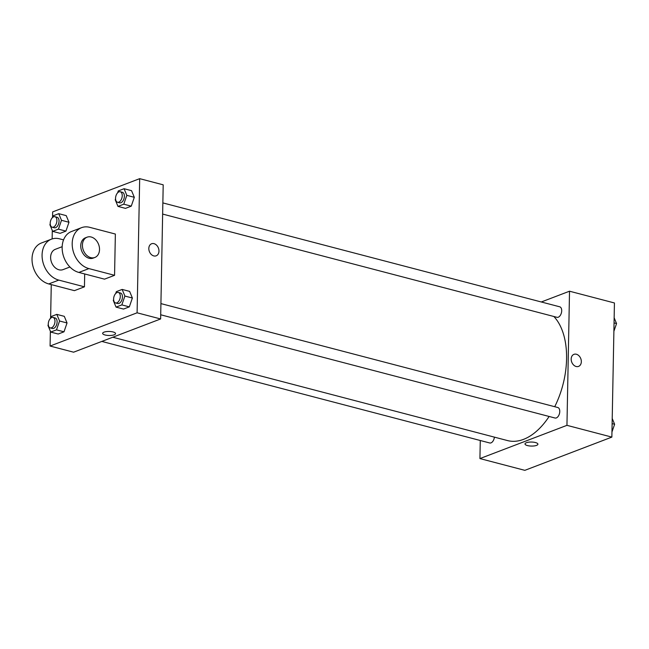 <?xml version="1.0" encoding="UTF-8"?>
<svg xmlns="http://www.w3.org/2000/svg" width="649" height="649" viewBox="0 0 649 649"><rect width="100%" height="100%" fill="white"/><g stroke="black" fill="none" stroke-linecap="round" stroke-linejoin="round"><path stroke-width="0.97" d="M541.307 301.98L569.522 291.206L614.433 302.961L611.861 437.101L524.838 470.338L479.927 458.575L480.276 440.501M569.522 291.206L566.95 425.338L611.861 437.101M566.95 425.338L479.927 458.575M537.907 444.184A6.449 2.012 1.1 0 1 534.265 445.92A6.449 2.012 1.1 0 1 527.483 445.571A6.449 2.012 1.1 0 1 525.009 443.932A6.449 2.012 1.1 0 1 531.499 442.042A6.449 2.012 1.1 0 1 537.907 444.184A6.449 2.012 1.1 0 1 534.265 445.92A6.449 2.012 1.1 0 1 527.483 445.579A6.449 2.012 1.1 0 1 525.009 443.932M112.796 337.229L507.526 440.574A67.902 39.443 -75.3 0 0 549.119 416.471M554.725 406.704A67.902 39.443 -75.3 0 0 553.857 316.493M162.639 214.073L556.98 317.312A5.435 3.156 -75.3 0 0 561.409 312.859A5.435 3.156 -75.3 0 0 559.738 306.807L162.858 202.902M160.709 314.781L555.049 418.021A5.435 3.156 -75.3 0 0 559.479 413.567A5.435 3.156 -75.3 0 0 557.799 407.515L160.92 303.602M101.828 341.423L489.719 442.975A5.435 3.156 -75.3 0 0 494.4 437.134M573.951 354.346A6.449 4.851 -110.9 0 1 581.334 361.704A6.449 4.851 -110.9 0 1 578.559 366.401A6.449 4.851 -110.9 0 1 571.728 362.101A6.449 4.851 -110.9 0 1 573.951 354.346A6.449 4.851 -110.9 0 1 581.334 361.704A6.449 4.851 -110.9 0 1 578.551 366.401M52.561 217.001L52.658 211.898L139.681 178.662L163.199 184.827L160.627 318.959L73.605 352.196L50.087 346.039L50.371 331.225M614.149 317.775L616.55 323.567L613.889 331.29M614.051 322.91L616.55 323.567M612.218 418.483L614.619 424.268L611.958 431.999M612.112 423.619L614.619 424.268M52.309 217.739L52.95 215.882L58.743 213.667L61.493 220.303L58.451 229.146L52.65 231.36L49.9 224.732L50.224 223.8M52.18 227.207L54.321 227.767A5.435 3.156 -75.3 0 0 58.751 223.313A5.435 3.156 -75.3 0 0 57.071 217.261L54.938 216.701A5.435 3.156 -75.3 0 0 50.208 223.232A5.435 3.156 -75.3 0 0 52.18 227.207A5.435 3.156 -75.3 0 0 56.609 222.753A5.435 3.156 -75.3 0 0 54.938 216.701M61.493 220.303L68.981 222.258L65.93 231.109L60.138 233.324L52.65 231.36M58.451 229.146L65.93 231.109L60.138 233.324M58.743 213.667L66.23 215.63L68.981 222.258L65.93 231.109M117.639 192.785L118.28 190.928L124.073 188.713L126.823 195.349L123.781 204.192L117.98 206.406L115.23 199.778L115.554 198.845M117.518 202.253L119.651 202.821A5.435 3.156 -75.3 0 0 124.081 198.359A5.435 3.156 -75.3 0 0 122.401 192.307L120.268 191.747A5.435 3.156 -75.3 0 0 115.546 198.278A5.435 3.156 -75.3 0 0 117.518 202.253A5.435 3.156 -75.3 0 0 121.939 197.799A5.435 3.156 -75.3 0 0 120.268 191.747M126.823 195.349L134.311 197.304L131.26 206.155L125.468 208.37L117.98 206.406M123.781 204.192L131.26 206.155L125.468 208.37M124.073 188.713L131.56 190.676L134.311 197.304L131.26 206.155M50.371 318.448L51.011 316.59L56.812 314.376L59.562 321.004L56.512 329.854L50.719 332.069L47.969 325.433L48.286 324.5M50.249 327.915L52.391 328.475A5.435 3.156 -75.3 0 0 56.82 324.021A5.435 3.156 -75.3 0 0 55.141 317.969L52.999 317.41A5.435 3.156 -75.3 0 0 48.277 323.94A5.435 3.156 -75.3 0 0 50.249 327.915A5.435 3.156 -75.3 0 0 54.678 323.462A5.435 3.156 -75.3 0 0 52.999 317.41M59.562 321.004L67.042 322.967L64 331.809L58.199 334.024L50.719 332.069M56.512 329.854L64 331.809L58.199 334.024M56.812 314.376L64.3 316.339L67.042 322.967L64 331.809M115.709 293.494L116.341 291.636L122.142 289.422L124.892 296.058L121.842 304.9L116.049 307.115L113.299 300.479L113.616 299.546M115.579 302.961L117.72 303.521A5.435 3.156 -75.3 0 0 122.15 299.067A5.435 3.156 -75.3 0 0 120.471 293.015L118.329 292.456A5.435 3.156 -75.3 0 0 113.607 298.986A5.435 3.156 -75.3 0 0 115.579 302.961A5.435 3.156 -75.3 0 0 120.008 298.508A5.435 3.156 -75.3 0 0 118.329 292.456M124.892 296.058L132.38 298.013L129.329 306.855L123.529 309.07L116.049 307.115M121.842 304.9L129.329 306.855L123.529 309.07M122.142 289.422L129.63 291.385L132.38 298.013L129.329 306.855M50.63 317.71L51.263 284.603M52.139 238.921L52.301 230.517M156.198 255.82A6.449 4.851 69.1 0 0 158.851 249.589A6.449 4.851 69.1 0 0 154.008 243.667A6.449 4.851 -110.9 0 1 158.851 249.589A6.449 4.851 -110.9 0 1 156.198 255.82A6.449 4.851 -110.9 0 1 149.367 251.52A6.449 4.851 -110.9 0 1 151.59 243.764A6.449 4.851 -110.9 0 1 154.016 243.667A6.449 4.851 69.1 0 0 151.59 243.764M139.681 178.662L137.101 312.802L160.627 318.959L73.605 352.196M163.199 184.827L160.627 318.959M104.018 332.15A6.449 2.012 1.1 0 1 111.222 331.615A6.449 2.012 1.1 0 1 115.546 333.602A6.449 2.012 1.1 0 1 109.056 335.492A6.449 2.012 1.1 0 1 102.647 333.359A6.449 2.012 1.1 0 1 104.018 332.15M137.101 312.802L50.087 346.039M102.647 333.351A6.449 2.012 -178.9 0 0 109.056 335.492A6.449 2.012 -178.9 0 0 115.546 333.602M129.63 291.385L132.38 298.013M131.56 190.676L134.311 197.304M66.23 215.63L68.981 222.258M64.3 316.339L67.042 322.967M114.565 275.314L104.521 279.151L78.862 272.434A21.725 16.33 69.1 0 1 62.572 252.493A21.725 16.33 69.1 0 1 71.504 231.498L81.547 227.669A21.725 16.33 69.1 0 0 72.615 248.656A21.725 16.33 69.1 0 0 88.905 268.597L114.565 275.314L115.36 234.046L89.692 227.328A21.725 16.33 69.1 0 0 81.547 227.669M84.443 286.826L58.783 280.1A21.725 16.33 -110.9 0 1 42.493 260.16A21.725 16.33 -110.9 0 1 51.425 239.173L41.382 243.002A21.725 16.33 69.1 0 0 32.45 263.997A21.725 16.33 69.1 0 0 48.74 283.938L74.4 290.655L84.443 286.826L84.695 273.959M62.174 246.693L55.303 249.321A10.863 8.169 69.1 0 0 50.622 257.231A10.863 8.169 69.1 0 0 63.05 269.619L69.922 266.99M63.561 239.879L59.57 238.832A21.725 16.33 -110.9 0 0 51.425 239.173M87.096 237.177L85.425 237.81A10.863 8.169 69.1 0 0 81.669 250.879A10.863 8.169 69.1 0 0 93.172 258.107L94.851 257.475A10.863 8.169 -110.9 0 1 83.348 250.238A10.863 8.169 -110.9 0 1 87.096 237.177A10.863 8.169 -110.9 0 1 99.524 249.565A10.863 8.169 -110.9 0 1 94.851 257.475M58.783 280.1L48.74 283.938M88.905 268.597L78.862 272.434"/></g></svg>
